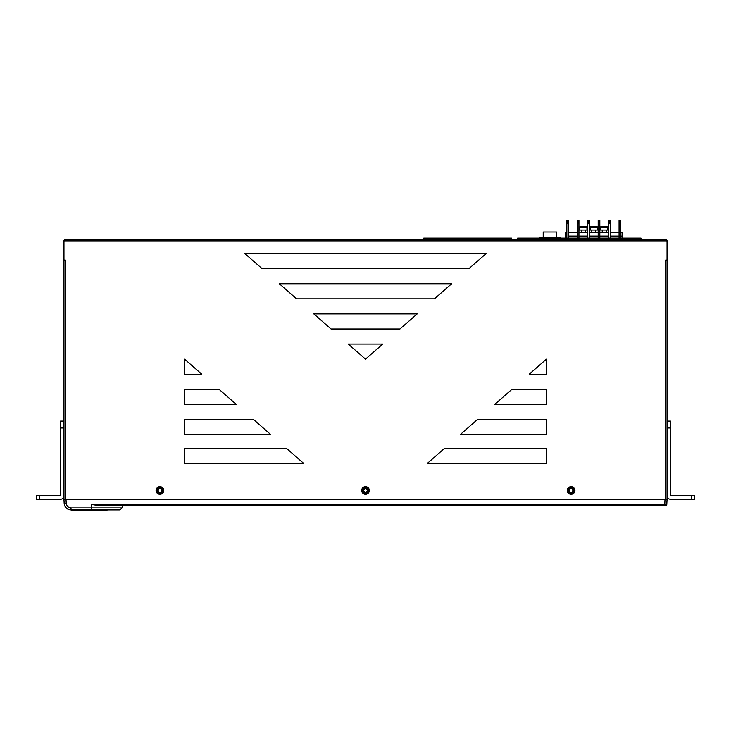 <?xml version="1.0" encoding="UTF-8"?>
<svg xmlns="http://www.w3.org/2000/svg" width="731" height="731" viewBox="0 0 731 731"><rect width="100%" height="100%" fill="white"/><g stroke="black" fill="none" stroke-linecap="round" stroke-linejoin="round"><path stroke-width="1.1" d="M664.982 499.584L667.037 499.584L666.782 504.454L91.375 504.454L100.238 505.751L665.411 505.751L664.726 505.751L664.982 499.584L66.018 499.584L66.21 503.367C66.731 506.199 68.33 507.716 71.008 507.917L122.123 507.917L122.232 505.751M63.962 499.584L64.164 503.367L63.962 499.584L66.018 499.584M665.411 505.751A1.371 1.371 0 0 0 666.782 504.454A1.371 1.371 -90 0 1 665.411 505.751A1.371 1.371 -90 0 0 666.782 504.454M71.008 507.917L71.008 509.863A6.853 6.853 0 0 1 66.238 507.926L66.21 507.908A6.853 6.853 0 0 1 64.164 503.367C64.904 507.405 67.179 509.571 71.008 509.863L119.519 509.863M70.404 507.871L69.564 507.689M66.768 505.368L66.338 504.235M64.374 504.728L64.164 503.385C64.73 507.341 67.005 509.507 71.008 509.863M71.903 509.863L71.903 510.686L71.766 509.863M73.456 509.863L73.456 510.686L71.903 510.686M73.657 509.863L73.456 510.686M76.207 509.863L76.207 510.686L78.756 510.686L78.756 509.863M73.657 510.686L76.207 510.686M78.957 509.863L78.756 510.686M80.511 509.863L80.511 510.686L78.957 510.686M80.648 509.863L80.511 510.686M90.269 510.686L81.342 510.686L81.342 509.863M89.968 509.863L89.968 510.686L98.42 510.686L98.356 509.863M98.475 509.863L98.475 510.686L106.973 510.686L106.973 509.863M89.904 509.863L89.904 510.686M91.996 509.863L91.996 510.686M94.162 509.863L94.162 510.686M96.227 509.863L96.227 510.686M98.42 509.863L98.42 510.686M101.938 509.863L101.938 510.686M103.254 509.863L103.254 510.686M103.464 509.863L103.464 510.686M569.376 490.51A1.718 1.718 0 0 0 571.094 492.219A1.718 1.718 0 0 0 572.812 490.51A1.718 1.718 0 0 0 571.094 488.792A1.718 1.718 0 0 0 569.376 490.51M363.782 490.51A1.718 1.718 0 0 0 365.5 492.219A1.718 1.718 0 0 0 367.218 490.51A1.718 1.718 0 0 0 365.5 488.792A1.718 1.718 0 0 0 363.782 490.51M158.188 490.51A1.718 1.718 0 0 0 159.906 492.219A1.718 1.718 0 0 0 161.624 490.51A1.718 1.718 0 0 0 159.906 488.792A1.718 1.718 0 0 0 158.188 490.51M421.888 239.229L265.252 239.229L264.805 239.704M290.837 239.22L285.053 239.22A0.685 0.685 0 0 0 285.026 239.229L268.058 239.22A0.685 0.685 0 0 1 268.076 239.229M394.658 239.22L415.455 239.229M419.064 239.229A0.685 0.685 0 0 1 419.082 239.22L420.17 239.22M266.934 239.22L268.058 239.22M298.924 239.22L304.197 239.22A0.685 0.685 0 0 0 304.178 239.229L344.648 239.22A0.685 0.685 0 0 0 344.648 239.22M348.276 239.22L363.791 239.22A0.685 0.685 0 0 0 363.791 239.22L382.943 239.22A0.685 0.685 0 0 0 382.943 239.22L388.216 239.229M456.875 238.132L478.805 238.132M665.667 499.374L65.333 499.374L65.333 260.062L63.962 260.062L63.962 241.559A0.685 0.685 0 0 1 64.648 240.874L666.352 240.874A0.685 0.685 0 0 1 667.037 241.559L667.037 499.374L665.667 499.374L665.667 260.062L667.037 260.062M399.958 328.996L417.191 313.919L313.809 313.919L331.042 328.996L399.958 328.996M434.424 298.842L451.657 283.765L279.343 283.765L296.576 298.842L434.424 298.842M468.882 268.688L486.115 253.611L244.885 253.611L262.118 268.688L468.882 268.688M546.423 463.518L546.423 448.441L444.402 448.441L427.178 463.518L546.423 463.518M546.423 434.534L546.423 419.457L477.517 419.457L460.292 434.534L546.423 434.534M546.423 404.38L546.423 389.303L511.974 389.303L494.741 404.38L546.423 404.38M546.423 374.226L546.423 359.149L529.198 374.226L546.423 374.226M184.577 463.518L184.577 448.441L286.598 448.441L303.822 463.518L184.577 463.518M184.577 434.534L184.577 419.457L253.483 419.457L270.708 434.534L184.577 434.534M184.577 404.38L184.577 389.303L219.026 389.303L236.259 404.38L184.577 404.38M184.577 374.226L184.577 359.149L201.802 374.226L184.577 374.226M163.744 490.464A3.838 3.838 0 0 1 159.906 494.302A3.838 3.838 0 0 1 156.069 490.464A3.838 3.838 0 0 1 159.906 486.627A3.838 3.838 0 0 1 163.744 490.464M369.338 490.464A3.838 3.838 0 0 1 365.5 494.302A3.838 3.838 0 0 1 361.662 490.464A3.838 3.838 0 0 1 365.5 486.627A3.838 3.838 0 0 1 369.338 490.464M574.932 490.464A3.838 3.838 0 0 1 571.094 494.302A3.838 3.838 0 0 1 567.256 490.464A3.838 3.838 0 0 1 571.094 486.627A3.838 3.838 0 0 1 574.932 490.464M365.5 359.149L382.733 344.073L348.267 344.073L365.5 359.149M65.333 499.374L63.962 499.374L63.962 260.062M63.962 258.692L63.962 240.874A1.371 1.371 0 0 1 65.333 239.503L65.333 240.874M65.333 239.503L665.667 239.503L665.667 240.874M667.037 258.692L667.037 240.874A1.371 1.371 0 0 0 665.667 239.503M157.165 490.464A2.741 2.741 0 0 1 159.906 487.723A2.741 2.741 0 0 1 162.647 490.464A2.741 2.741 0 0 1 159.906 493.206A2.741 2.741 0 0 1 157.165 490.464M362.759 490.464A2.741 2.741 0 0 1 365.5 487.723A2.741 2.741 0 0 1 368.241 490.464A2.741 2.741 0 0 1 365.5 493.206A2.741 2.741 0 0 1 362.759 490.464M568.352 490.464A2.741 2.741 0 0 1 571.094 487.723A2.741 2.741 0 0 1 573.835 490.464A2.741 2.741 0 0 1 571.094 493.206A2.741 2.741 0 0 1 568.352 490.464M539.78 238.132L539.78 237.411L560.056 237.411L560.056 238.132M556.629 237.411L556.629 232.01L543.206 232.01L543.206 237.411M423.752 239.503L423.752 238.132L511.472 238.132L511.472 239.503M640.996 238.132L640.996 239.503L640.996 238.132L638.254 238.132L638.254 239.503M517.639 239.503L517.639 238.132L638.254 238.132M63.962 421.111L60.536 421.111L60.536 427.964L63.962 427.964L63.962 495.81A3.427 3.427 0 0 1 60.536 499.236L36.55 499.236L36.55 495.81L39.291 495.81L39.291 499.236M60.536 427.964L60.536 495.81L39.291 495.81M667.037 495.81L667.037 427.964L670.464 427.964L670.464 495.81L694.45 495.81L694.45 499.236L670.464 499.236A3.427 3.427 0 0 1 667.037 495.81M667.037 421.111L670.464 421.111L670.464 427.964M622.081 238.132L622.081 232.787L620.71 232.787M566.845 232.787L565.474 232.787L565.474 238.132M566.845 238.132L566.845 223.741L568.49 223.741L568.49 238.132M578.934 238.132L578.934 223.741L577.289 223.741L577.289 238.132M589.378 238.132L589.378 223.741L587.733 223.741L587.733 238.132M599.822 238.132L599.822 223.741L598.177 223.741L598.177 238.132M610.266 238.132L610.266 223.741L608.621 223.741L608.621 238.132M620.71 238.132L620.71 223.741L619.066 223.741L619.066 238.132M622.081 236.076L620.71 236.076M566.845 236.076L565.474 236.076M619.066 236.076L610.266 236.076M619.066 232.787L610.266 232.787M608.621 236.076L599.822 236.076M608.621 232.787L599.822 232.787M598.177 236.076L589.378 236.076M598.177 232.787L589.378 232.787M587.733 236.076L578.934 236.076M587.733 232.787L578.934 232.787M577.289 236.076L568.49 236.076M577.289 232.787L568.49 232.787M620.71 223.741L620.71 220.314L619.066 220.314L619.066 221.795L620.71 221.795M619.066 223.741L619.066 221.795M610.266 223.741L610.266 220.314L608.621 220.314L608.621 221.795L610.266 221.795M608.621 223.741L608.621 221.795M599.822 223.741L599.822 220.314L598.177 220.314L598.177 221.795L599.822 221.795M598.177 223.741L598.177 221.795M589.378 223.741L589.378 220.314L587.733 220.314L587.733 221.795L589.378 221.795M587.733 223.741L587.733 221.795M578.934 223.741L578.934 220.314L577.289 220.314L577.289 221.795L578.934 221.795M577.289 223.741L577.289 221.795M568.49 223.741L568.49 220.314L566.845 220.314L566.845 221.795L568.49 221.795M566.845 223.741L566.845 221.795M568.49 222.663L566.845 222.663M568.49 223.056L566.845 223.056M578.934 222.663L577.289 222.663M578.934 223.056L577.289 223.056M589.378 222.663L587.733 222.663M589.378 223.056L587.733 223.056M599.822 222.663L598.177 222.663M599.822 223.056L598.177 223.056M610.266 222.663L608.621 222.663M610.266 223.056L608.621 223.056M620.71 222.663L619.066 222.663M620.71 223.056L619.066 223.056M585.321 232.787L585.321 230.046M581.346 230.046L581.346 232.787M580.597 226.482L582.644 226.482L580.597 226.482A0.822 0.822 -90 0 0 579.701 227.304L579.701 230.046L586.966 230.046L586.966 227.304A0.822 0.822 -90 0 0 586.07 226.491L582.662 226.482L586.07 226.482M582.662 226.482L582.187 226.482M582.799 226.482L583.932 226.482M584.48 226.482L584.005 226.482M595.765 232.787L595.765 230.046M591.79 230.046L591.79 232.787M591.032 226.491A0.822 0.822 -90 0 0 590.145 227.304L590.145 230.046L597.41 230.046L597.41 227.304A0.822 0.822 -90 0 0 596.514 226.491L594.924 226.482M593.097 226.482L592.631 226.482M594.413 226.482L593.143 226.482M594.467 226.482L596.514 226.482M606.209 232.787L606.209 230.046M602.234 230.046L602.234 232.787M601.485 226.482L603.532 226.482L601.485 226.482A0.822 0.822 -90 0 0 600.59 227.304L600.59 230.046L607.854 230.046L607.854 227.304A0.822 0.822 -90 0 0 606.958 226.491L603.55 226.482L606.958 226.482M603.55 226.482L603.075 226.482M603.687 226.482L604.82 226.482M605.369 226.482L604.893 226.482M664.726 505.697L664.726 504.463M91.375 509.863L91.375 504.454M92.106 509.863L92.106 510.686M96.337 509.863L96.337 510.686M101.728 509.863L101.728 510.686M66.21 503.367L64.164 503.367M557.314 237.411L557.314 238.132M542.521 237.411L542.521 238.132M508.73 238.132L508.73 239.503M426.493 238.132L426.493 239.503M520.381 238.132L520.381 239.503M691.709 495.81L691.709 499.236M586.966 227.304L579.701 227.304M597.41 227.304L590.145 227.304M607.854 227.304L600.59 227.304M122.123 507.917L120.067 509.863M89.858 510.686L89.858 509.863M106.982 510.686L106.982 509.863M583.968 226.482L582.726 226.482M604.857 226.482L603.614 226.482"/></g></svg>
